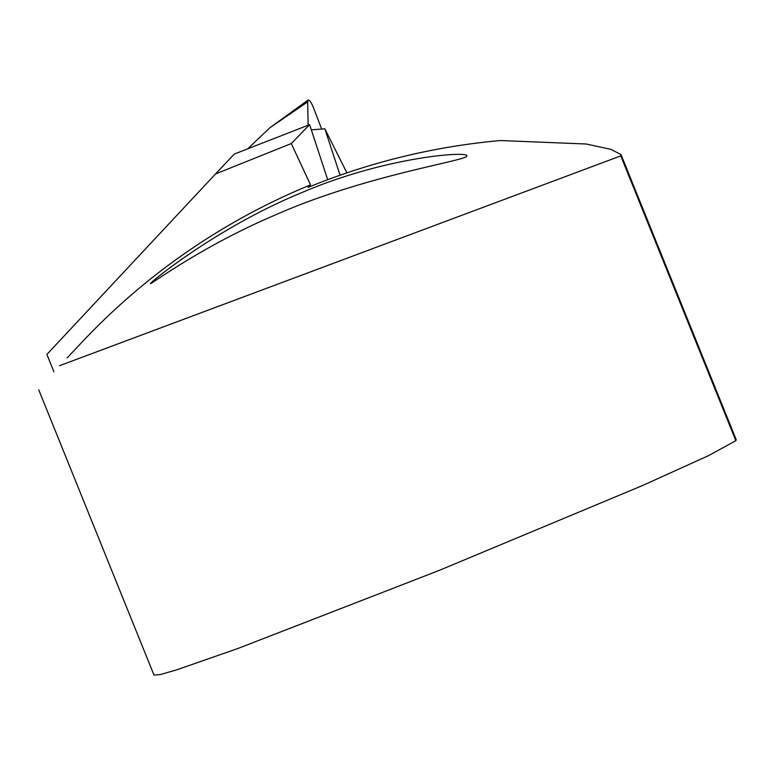 <?xml version="1.0" encoding="UTF-8"?>
<svg xmlns="http://www.w3.org/2000/svg" width="775" height="775" viewBox="0 0 775 775"><rect width="100%" height="100%" fill="white"/><g stroke="black" fill="none" stroke-linecap="round" stroke-linejoin="round"><path stroke-width="1.16" d="M308.159 125.23L307.656 101.913L308.15 100.043C309.496 99.82 311.23 102.242 313.323 107.328L321.683 129.057M248.174 148.383L269.865 127.759L307.656 101.913M340.07 175.198L324.841 128.815L311.327 129.832M346.88 172.844L324.841 128.815M67.144 357.895L82.489 341.63A659.854 658.004 43.3 0 1 310.533 184.857L308.082 187.385C369.801 162.12 433.903 146.514 500.379 140.546L586.21 144.005L611.029 149.381L621.017 154.603L620.765 155.891L59.549 365.703M234.302 154.051L309.632 124.659L291.284 143.549L215.518 173.968L234.302 154.051M327.689 179.684L309.632 124.659M310.533 184.857L291.284 143.549M53.901 371.748L46.897 354.417L215.518 173.968M38.75 389.835L153.983 675.044L160.067 674.618L176.593 669.881L238.409 648.307L438.941 570.516L642.863 485.402L708.612 455.593L735.833 440.684L736.211 439.812M466.686 156.308L466.87 155.727C467.025 151.096 385.32 156.87 302.541 192.307C216.38 227.463 148.335 284.008 150.428 283.573C149.73 285.403 201.849 246.043 275.852 214.743C363.872 175.78 464.128 161.064 466.686 156.308M735.833 440.684L620.765 155.891M269.865 127.759L307.791 100.295M621.027 154.593L736.25 439.793"/></g></svg>
